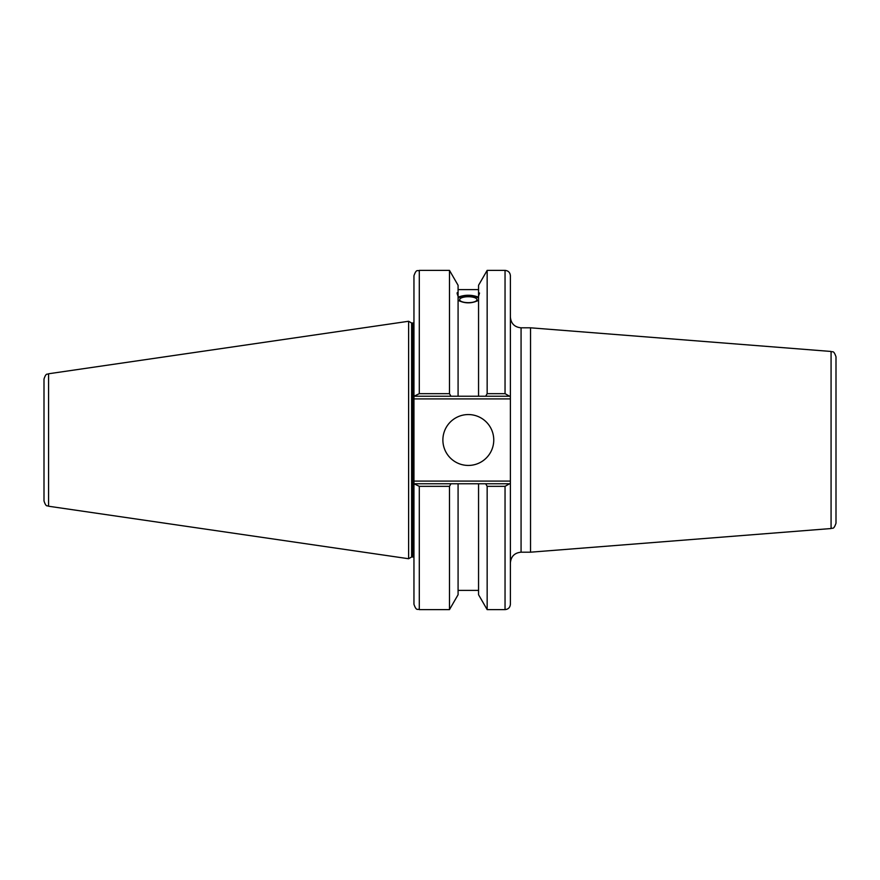 <?xml version="1.0" encoding="UTF-8"?>
<svg xmlns="http://www.w3.org/2000/svg" width="880" height="880" viewBox="0 0 880 880"><rect width="100%" height="100%" fill="white"/><g stroke="black" fill="none" stroke-linecap="round" stroke-linejoin="round"><path stroke-width="1.32" d="M831.072 528.539C832.458 527.428 833.492 530.42 836 523.215L836 356.785C833.492 349.58 832.458 352.572 831.072 351.461L831.072 528.539L530.541 552.189L521.07 552.189L521.07 327.811C514.58 327.173 511.016 323.62 510.389 317.13M831.072 351.461L530.541 327.811L530.541 552.189M413.952 565.543L413.952 588.335M510.389 483.758L485.672 483.758L487.157 486.332L487.157 609.62L505.043 609.62C508.288 609.301 510.07 607.519 510.389 604.274L510.389 481.085L413.952 481.085L413.952 604.274C416.471 611.556 417.692 608.597 419.298 609.62L419.298 486.332L413.952 483.758M485.672 483.758L478.555 483.758L478.555 594.715L487.157 609.62M459.657 299.684A8.657 2.959 180 0 1 468.325 296.725A8.657 2.959 180 0 1 476.982 299.684A8.657 2.959 180 0 1 468.325 302.654A8.657 2.959 180 0 1 459.657 299.684M479.534 293.007L478.555 296.263L478.555 293.106L479.534 293.007M478.555 300.322C471.735 303.688 464.904 303.688 458.084 300.322M458.084 296.263C456.808 293.04 456.808 291.995 458.084 293.106L458.084 396.242L510.389 396.242L510.389 275.726C510.07 272.481 508.288 270.699 505.043 270.38L505.043 393.668L509.619 396.242M457.105 293.007L458.084 293.106L458.084 285.285L449.482 270.38L449.482 393.668L419.298 393.668L419.298 270.38C417.714 271.403 416.493 268.422 413.952 275.726L413.952 396.242L419.298 393.668M458.084 297.176C464.904 294.613 471.735 294.613 478.555 297.176M478.555 298.111A11.22 3.839 0 0 0 468.325 295.845A11.22 3.839 0 0 0 458.084 298.111M414.722 396.242L450.967 396.242L449.482 393.668M450.967 396.242L458.084 396.242M505.043 393.668L487.157 393.668L487.157 270.38L478.555 285.285L478.555 293.106M413.952 481.085L413.952 398.915L510.389 398.915L510.389 396.242M510.389 398.915L510.389 481.085M509.619 483.758L505.043 486.332L505.043 609.62M478.555 483.758L414.722 483.758M419.298 486.332L449.482 486.332L450.967 483.758M449.482 486.332L449.482 609.62L419.298 609.62M413.952 291.665L413.952 275.726M413.952 396.242L413.952 398.915M44 440L44 500.94C46.222 507.771 47.278 505.131 48.576 506.231L48.576 373.769C47.278 374.869 46.222 372.229 44 379.06L44 440M48.576 373.769L408.617 321.266L408.617 558.734L48.576 506.231M487.157 486.332L505.043 486.332M487.157 393.668L485.672 396.242M442.882 440A25.443 25.443 0 0 1 481.041 417.967A25.443 25.443 0 0 1 481.041 462.033A25.443 25.443 0 0 1 442.882 440M478.555 296.263L478.555 396.242M408.617 321.266L411.62 323.004L411.62 556.996L408.617 558.734M411.62 323.004L412.885 323.004L412.885 556.996L411.62 556.996M458.084 483.758L458.084 594.715L449.482 609.62M521.07 552.189C514.58 552.827 511.016 556.38 510.389 562.87M521.07 327.811L530.541 327.811M458.084 289.608L478.555 289.608M487.157 270.38L505.043 270.38M419.298 270.38L449.482 270.38M412.885 556.996L413.952 557.183M412.885 323.004L413.952 322.817M458.084 590.392L478.555 590.392"/></g></svg>
